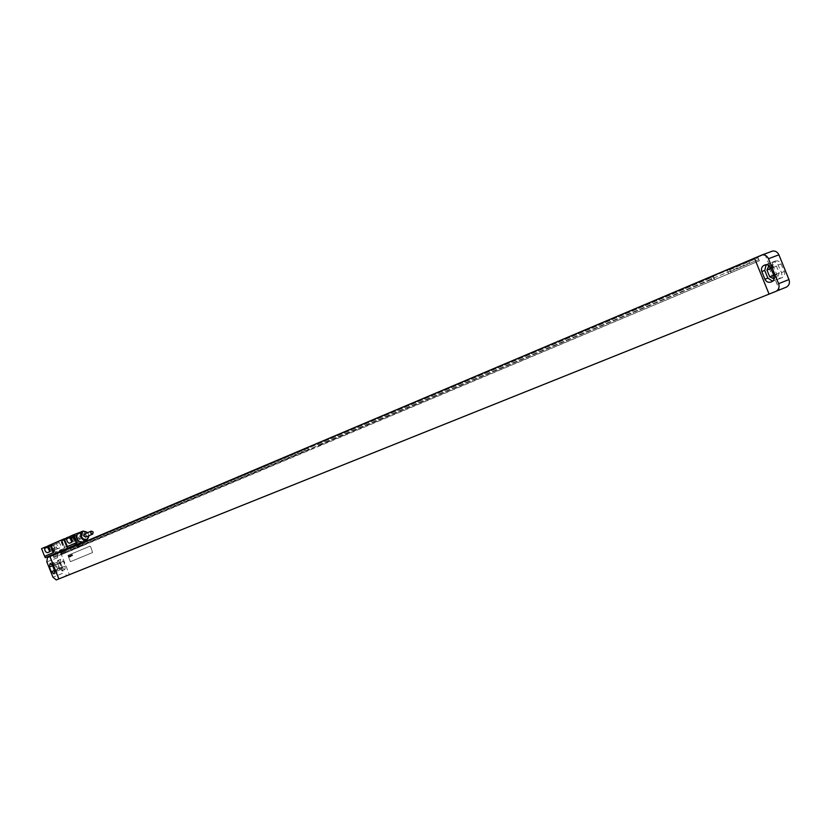 <?xml version="1.0" encoding="UTF-8"?>
<svg xmlns="http://www.w3.org/2000/svg" width="831" height="831" viewBox="0 0 831 831"><rect width="100%" height="100%" fill="white"/><g stroke="black" fill="none" stroke-linecap="round" stroke-linejoin="round"><path stroke-width="0.62" stroke-dasharray="4.16 3.12" d="M46.837 561.901L57.484 557.736L63.572 572.975L52.955 577.233M57.484 557.736L58.035 553.456L60.57 552.386L69.399 574.668L786.105 287.256M69.451 574.637L66.906 575.665L63.572 572.975M64.558 569.671L61.899 567.542L60.009 562.826L60.767 559.273L63.436 561.403L65.327 566.129L64.88 569.547L61.619 570.845L58.959 568.705L57.069 563.989L57.827 560.426L60.497 562.566L62.387 567.303L61.619 570.845M59.624 568.113L57.962 563.937L58.232 561.881L59.822 563.169L61.494 567.344L61.224 569.391L59.624 568.113L54.898 569.983L53.226 565.807L53.496 563.74L55.095 565.028L56.768 569.214L56.498 571.271L54.898 569.983M51.989 564.249L53.111 562.286L55.76 564.426L57.661 569.173L57.214 572.601L55.043 571.946M57.214 572.601L54.244 573.785L57.214 572.601M60.57 552.386L69.399 574.668M761.03 255.21L771.521 251.378L60.507 552.407M754.465 257.994L769.132 294.091M319.997 442.217L317.369 443.214L318.512 446.06L759.347 260.809L71.58 550.413L69.098 551.379L68.163 549.062L52.966 555.243L307.397 447.442L310.025 446.444L311.158 449.259L321.14 445.052L319.997 442.217L310.025 446.444M317.369 443.214L757.862 257.132L68.163 549.062M317.598 443.775L748.658 261.339L749.874 264.31M748.367 260.602L748.658 261.339M307.397 447.442L308.53 450.267L311.158 449.259M52.966 555.243L307.615 448.002M318.512 446.06L321.14 445.052M53.142 555.7L53.89 557.559L308.53 450.267M53.89 557.559L64.87 553.238L62.387 554.204L61.463 551.898M69.098 551.379L62.387 554.204M318.034 443.609L749.074 261.183M53.558 555.544L308.052 447.836M318.553 444.907L749.759 262.866M53.984 556.593L308.571 449.114M318.117 445.073L749.344 263.022M53.568 556.76L308.135 449.28M759.347 260.809L757.862 257.132M64.87 553.238L63.945 550.932M63.488 553.82L63.177 553.01L64.548 552.438M731.145 272.682L730.636 271.415L758.828 259.521M714.733 279.59L713.268 276.006M71.58 550.413L71.258 549.603L714.224 278.343M63.177 553.01L64.132 552.594M730.636 271.415L758.423 259.677M71.258 549.603L713.808 278.499M62.574 551.514L64.132 551.389M62.761 553.176L62.751 551.971M730.22 271.571L729.68 269.057M729.971 269.774L758.152 257.849M70.843 549.769L70.427 548.709L713.559 276.713M62.346 552.127L63.717 551.545M729.556 269.93L757.747 258.005M70.427 548.709L713.143 276.868M728.683 273.596L727.208 269.971M712.25 280.514L710.785 276.92M766.172 264.684L769.267 263.572L772.311 264.694L776.871 274.396C777.733 277.201 776.995 279.258 774.669 280.566L772.612 281.21M769.797 266.19L771.874 268.008L774.627 274.781L774.357 277.627M774.336 275.009L771.604 268.268L773.245 264.466L776.507 266.242L779.249 272.994L777.889 276.702L773.838 275.206M769.381 268.662C768.53 265.847 769.277 263.791 771.635 262.482L774.835 261.91L777.307 263.282L781.493 272.599C782.345 275.393 781.618 277.44 779.291 278.749L778.398 279.112C775.801 279.85 773.838 278.904 772.487 276.287L769.381 268.662L772.269 267.572C771.417 264.757 772.165 262.7 774.523 261.401L777.723 260.82L780.184 262.191L784.36 271.488C785.212 274.272 784.485 276.308 782.158 277.616L781.265 277.98C778.678 278.717 776.705 277.783 775.365 275.175L772.269 267.572M764.925 254.161L779.457 289.915M764.873 254.182L779.395 289.946M70.396 561.694L67.882 555.409L89.977 546.175L90.672 546.715L92.532 552.584L70.458 561.673L67.945 555.388L90.039 546.144L90.724 546.694L92.594 552.553L70.396 561.694M48.115 545.811L51.107 544.669L51.46 545.562C53.174 547.722 53.423 549.468 52.187 550.797L49.735 551.441M48.167 545.946L51.107 544.669M41.55 548.657L55.864 542.851L56.217 543.744C57.931 545.894 58.17 547.639 56.934 548.969L55.345 549.655C53.579 549.561 52.571 548.159 52.332 545.427L51.979 544.534M63.842 548.553L55.178 552.231L63.842 548.553L60.777 540.877L55.864 542.851M60.777 540.877L78.093 533.211L78.457 534.125C80.223 536.307 80.462 538.093 79.174 539.464L77.512 540.171C75.683 540.088 74.655 538.654 74.426 535.87L74.063 534.967M74.25 535.029L77.356 542.799L87.047 538.675L83.921 530.853L78.093 533.211M80.68 532.079L83.9 530.853M70.303 536.192L73.305 535.039L73.668 535.953C75.434 538.145 75.673 539.932 74.385 541.303L71.913 541.999M70.355 536.327L73.305 535.039M52.467 544.388L50.099 545.365L52.467 544.388M74.613 534.416L72.172 535.424L74.613 534.416M66.335 548.138L67.913 547.473L66.335 548.138L66.667 548.979L60.621 551.545M74.26 544.772L75.86 544.087L74.26 544.772L74.603 545.614L66.667 548.979M81.989 542.487L74.603 545.614M60.58 551.369L81.905 542.331M65.514 552.792L83.142 545.396L65.514 552.792L64.538 550.33M67.913 547.473L68.246 548.315M75.86 544.087L76.203 544.939M87.411 539.849L86.954 538.706L77.356 542.799M55.178 552.231L55.739 553.612M76.681 541.438L76.556 542.311L64.641 547.39L62.138 541.095L74.032 535.953L76.743 541.407L76.618 542.29L64.704 547.369L62.2 541.074L74.094 535.933L76.743 541.407M82.955 541.822C85.063 540.607 85.676 538.613 84.814 535.839C83.443 533.107 81.521 532.089 79.059 532.785M55.272 552.2L52.228 544.575M78.135 542.466L75.05 534.717L72.713 535.663L75.289 534.167M58.824 541.719L59.178 542.612C60.892 544.762 61.13 546.497 59.884 547.826L58.295 548.512C56.529 548.429 55.521 547.016 55.293 544.295L52.332 545.427M54.929 543.412L55.293 544.295M81.074 532.079L81.438 532.983C83.204 535.164 83.432 536.94 82.144 538.311L80.482 539.018C78.654 538.945 77.626 537.512 77.397 534.738L74.426 535.87M77.044 533.824L77.397 534.738M59.178 542.612L56.217 543.744M54.877 548.387L53.62 545.25L55.178 544.575L56.435 547.712L50.005 550.247M77.044 538.872L75.766 535.683L77.408 534.977L78.654 538.187L72.235 540.721L77.023 538.883M48.842 547.089L50.452 546.393L51.678 549.54L50.13 550.215L54.856 548.387M75.766 535.683L71.051 537.491L72.619 536.805L73.876 540.015L72.266 540.711M48.478 546.705L51.46 545.562M70.666 537.106L73.668 535.953M81.438 532.983L78.457 534.125M88.969 535.694L87.764 532.598M88.948 535.517L87.65 532.64M85.728 537.086L86.372 535.06L84.43 534.032M52.405 544.856L50.629 545.593L52.405 544.856M53.142 544.139L55.002 549.914L54.129 551.067L52.727 550.828L55.002 549.914L52.717 550.839L50.099 545.365M75.05 534.717L77.21 540.119L76.317 541.293L74.873 541.054L77.21 540.108L74.863 541.054L72.172 535.424M68.921 557.424L68.537 555.949L68.921 557.424M69.472 556.874L68.744 555.856L69.472 556.874M69.669 557.113L69.108 555.71L69.669 557.113M70.136 556.915L69.43 555.575L70.136 556.915M70.406 556.801L69.711 555.461L70.406 556.801M70.271 555.856L70.593 556.438L70.271 555.856M70.915 556.593L70.209 555.253L70.915 556.593M71.237 556.458L70.708 555.046L71.237 556.458M71.445 555.762L70.749 555.035L71.445 555.762M71.632 555.752L71.258 554.994L71.632 555.752M71.508 555.794L71.175 554.848L71.508 555.794M72.089 555.503L71.373 554.765L72.089 555.503M72.276 555.721L71.705 554.63L72.276 555.721M72.588 555.897L72.172 554.433L72.588 555.897M70.666 539.08L70.677 538.239L70.666 539.08M71.227 538.841L71.237 537.989L71.227 538.841M71.778 538.602L71.798 537.75L71.778 538.602M72.214 537.574L72.671 538.218L72.214 537.574M72.754 537.969L72.816 537.335L72.754 537.969M73.17 537.158L73.73 538.156L73.17 537.158M73.969 536.816L73.907 537.657L73.969 536.816M74.374 536.743L74.53 537.626L74.374 536.743M47.377 557.601L58.035 553.456M61.899 567.542L58.959 568.705M61.941 570.72L64.88 569.547L61.93 570.72M65.327 566.129L62.387 567.303M63.436 561.403L60.497 562.566M57.838 560.426L60.788 559.273L57.827 560.426M60.455 559.408L57.516 560.561M60.009 562.826L57.069 563.989M57.962 563.937L53.226 565.807M53.932 573.909L56.903 572.736M54.69 570.357L57.661 569.173M52.789 565.599L55.76 564.426M50.161 563.439L53.091 562.286M50.255 563.408L52.779 562.421M66.906 575.665L56.29 579.934M765.517 264.777L766.982 264.227M765.154 264.881L767.802 263.884M770.825 267.811L773.744 266.699M773.962 275.528L776.871 274.396M771.687 281.74L774.596 280.598M770.867 282.073L773.775 280.93M776.507 266.242L771.874 268.008M779.249 272.994L774.627 274.781M774.523 261.401L771.635 262.482M775.344 261.059L772.456 262.139M781.254 263.843L778.377 264.933M784.36 271.488L781.493 272.599M782.085 277.647L779.218 278.78M781.265 277.98L778.398 279.112M775.365 275.175L772.487 276.287M61.494 567.344L56.768 569.214M59.822 563.169L55.095 565.028M63.769 550.652L64.756 553.114M76.722 545.167L77.709 547.65M77.626 544.783L78.623 547.265M81.822 542.996L82.83 545.52M82.124 542.872L83.131 545.396L82.134 542.872M78.82 543.661L80.046 546.715M78.041 543.993L79.267 547.047M65.857 549.166L67.062 552.189M64.963 549.54L66.168 552.563M60.871 551.254L62.076 554.267M60.798 551.909L61.785 554.381M61.359 540.617L64.423 548.294M59.884 547.826L56.934 548.969M48.873 547.068L53.62 545.25M50.598 551.483L47.616 552.625L50.629 551.462M49.206 551.95L52.187 550.797M71.383 542.456L74.385 541.303M51.678 549.54L56.435 547.712M55.199 544.575L50.452 546.393L55.178 544.575M73.876 540.015L78.654 538.187M82.144 538.311L79.174 539.464M50.14 563.449L53.111 562.286M765.444 264.798L768.363 263.697M771.76 281.709L774.669 280.566M768.592 266.221L773.245 264.466M773.256 278.51L777.889 276.702M773.017 261.952L775.905 260.872M779.291 278.749L782.158 277.616M56.498 571.271L61.224 569.391M53.496 563.74L58.232 561.881M60.777 551.919L61.764 554.391"/><path stroke-width="1.25" d="M49.891 556.531L58.835 578.916L56.29 579.934L52.955 577.233L46.837 561.901L47.377 557.601L762.204 254.878C765.029 254.639 767.106 255.917 768.457 258.711L778.605 283.683L788.962 279.569C790.001 282.8 789.221 285.272 786.645 286.996L776.289 291.182C778.876 289.448 779.644 286.944 778.605 283.683M55.043 571.946L51.989 564.249M53.932 573.909L51.262 571.759L49.372 567.022L50.12 563.449L52.789 565.599L54.69 570.357L53.932 573.909M58.835 578.916L775.749 291.432M49.953 556.51L58.887 578.895M769.07 294.112L754.403 258.015M761.809 271.55C760.947 268.714 761.695 266.637 764.063 265.328L767.273 264.757L769.755 266.138L773.962 275.528C774.824 278.333 774.087 280.4 771.76 281.709L770.867 282.073C768.26 282.81 766.286 281.865 764.925 279.226L761.809 271.55L764.738 270.439L766.172 264.684M772.612 281.21L767.844 278.094L764.738 270.439M774.357 277.627L773.256 278.51L769.703 276.806L766.961 270.044L768.592 266.221L769.797 266.19M771.521 251.378L772.695 251.035C775.51 250.796 777.577 252.063 778.917 254.837L788.962 279.569M44.604 548.387C44.843 551.119 45.85 552.542 47.616 552.625L49.206 551.95C50.431 550.621 50.192 548.865 48.478 546.705L48.115 545.811L50.068 544.97L53.142 552.688L44.614 556.323L41.55 548.657L44.24 547.494L44.604 548.387L47.585 547.245L47.222 546.351L48.167 545.946M66.636 538.841C66.875 541.646 67.903 543.079 69.731 543.162L71.383 542.456C72.671 541.085 72.432 539.298 70.666 537.106L70.303 536.192L73.138 534.956L76.286 542.84L67.394 546.621L64.278 538.8L69.638 537.699L69.285 536.784L70.355 536.327M64.278 538.8L50.068 544.97M44.24 547.494L47.222 546.351M73.138 534.956L80.68 532.079M66.272 537.937L69.285 536.784M44.614 556.323L53.142 552.688M44.697 556.292L45.258 557.684L60.092 551.389L59.749 550.538L61.338 549.862L61.671 550.714L76.94 544.232L76.369 542.799L67.394 546.621M59.749 550.538L61.338 549.862M60.092 551.389L61.671 550.714M60.621 551.545L45.258 557.684M76.94 544.232L81.989 542.487M81.916 542.321L82.134 542.872L81.916 542.321L77.397 544.212L60.58 551.369L60.798 551.909M82.871 531.134L79.059 532.785C76.93 533.99 76.296 535.985 77.158 538.779C78.529 541.5 80.441 542.529 82.892 541.843L82.955 541.822M50.005 550.247L48.842 547.089M49.735 551.441L47.585 547.245M71.913 541.999L69.638 537.699M72.235 540.721L70.978 537.512M87.764 532.598L82.934 531.102C80.804 532.307 80.171 534.312 81.033 537.117C82.414 539.849 84.326 540.877 86.777 540.192L89.073 535.652M87.65 532.64C83.173 530.064 81.137 531.487 81.542 536.919C85.167 541.23 87.639 540.825 88.969 535.694M91.317 531.071L84.43 534.032L83.796 536.047L85.728 537.086L92.615 534.136L93.259 532.11L91.317 531.071L90.683 533.097L92.615 534.136M51.262 571.759L54.233 570.585M49.372 567.022L52.343 565.849M764.063 265.328L765.517 264.777M764.925 279.226L767.844 278.094M771.095 268.465L766.961 270.044M773.838 275.206L769.703 276.806M778.917 254.837L768.457 258.711M50.826 544.637L53.911 552.366M63.675 539.07L66.792 546.881M63.551 550.091L63.769 550.652M64.309 549.758L64.538 550.33M76.494 544.596L76.722 545.167M77.397 544.212L77.626 544.783M81.604 542.446L81.822 542.996M772.695 251.035L762.204 254.878M776.289 291.182L786.645 286.996M60.559 551.379L60.777 551.919M82.892 541.843L86.777 540.192"/></g></svg>
